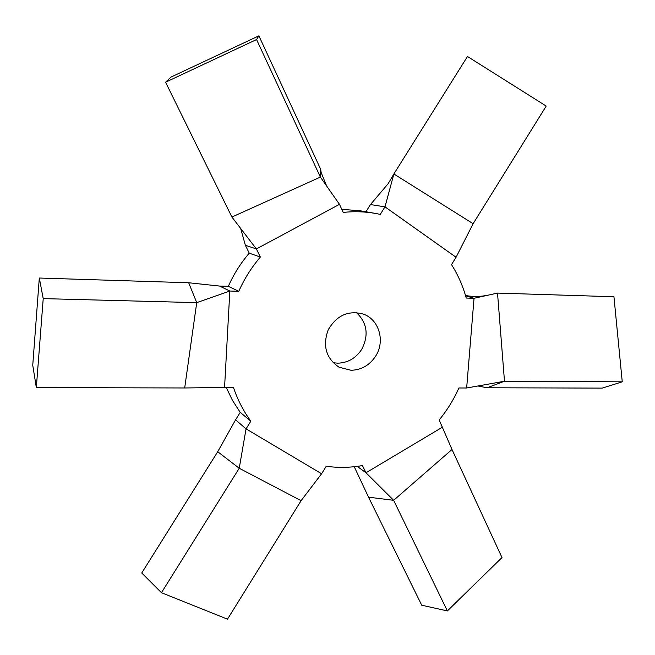 <?xml version="1.0" encoding="UTF-8"?>
<svg xmlns="http://www.w3.org/2000/svg" width="655" height="655" viewBox="0 0 655 655"><rect width="100%" height="100%" fill="white"/><g stroke="black" fill="none" stroke-linecap="round" stroke-linejoin="round"><path stroke-width="0.98" d="M365.94 211.77L370.452 204.565L384.993 206.857L380.285 214.381L375.454 213.432C364.884 211.59 354.134 211.246 343.212 212.408L339.478 204.327L256.375 248.941L260.354 257.063L249.252 253.157L245.371 245.281L256.375 248.941L231.903 217.051L320.377 177.079L339.478 204.327M451.999 449.494L501.984 557.561L447.365 610.927L421.73 605.212L368.544 497.178L393.647 500.314L451.999 449.494L439.169 419.945C447.177 410.194 453.759 399.542 458.909 387.973L466.655 387.997L474.04 298.287L466.229 298.05C462.954 286.104 458.05 274.953 451.508 264.612L456.068 257.268L384.993 206.857L393.876 173.976L388.169 183.67L370.452 204.565M39.308 278.031L32.75 365.228L36.328 387.58L43.222 298.623L39.308 278.031L188.673 282.755L196.729 302.643L184.685 387.973L233.434 387.326C237.552 399.706 243.357 410.996 250.849 421.19L246.051 428.861L235.571 419.83L240.229 412.396L250.849 421.19M228.325 286.341L238.78 291.303L229.831 291.033L219.63 286.071L228.325 286.341C233.704 274.216 240.68 263.163 249.252 253.157M301.103 500.674L227.49 619.163L161.449 592.709L141.734 573.01L217.714 451.729L239.231 468.259L301.103 500.674L321.589 473.753L326.231 466.278C338.299 467.924 350.368 467.686 362.436 465.566L365.981 472.787L357.229 466.368M260.354 257.063C251.52 267.387 244.331 278.801 238.78 291.303M224.575 387.302L229.831 291.033L196.729 302.643L43.222 298.623M321.589 473.753L246.051 428.861L239.231 468.259L161.449 592.709M442.493 427.142L365.981 472.787L393.647 500.314L447.365 610.927M375.626 356.181C369.576 365.277 361.372 369.977 351.031 370.28L339.118 367.242C326.084 358.383 322.432 345.938 328.171 329.899C336.752 315.178 348.632 309.962 363.803 314.253C379.319 319.91 385.279 341.517 375.626 356.181M473.123 223.707L393.876 173.976L467.474 56.494L546.213 106.077L473.123 223.707L456.068 257.268M240.655 228.456L245.371 245.281M258.889 35.837L170.824 77.167L165.576 82.219L256.563 39.546L258.889 35.837L320.614 169.146L321.204 172.683L326.681 186.077M320.614 169.146L320.377 177.079L256.563 39.546M165.576 82.219L231.903 217.051M188.673 282.755L219.63 286.071M36.328 387.58L184.685 387.973M217.714 451.729L235.571 419.83M368.544 497.178L354.24 466.72M240.229 412.396L232.46 400.361L226.147 387.31M487.091 387.768L504.489 381.243L497.522 293.088L613.948 296.748L622.25 381.824L602.232 388.112L487.091 387.768L477.921 385.983M497.522 293.088L474.04 298.287L465.599 295.814M622.25 381.824L504.489 381.243L466.655 387.997M333.084 362.706L337.661 363.173C347.74 362.903 355.722 358.351 361.609 349.524C368.978 335.368 367.258 323.038 356.451 312.541M341.763 209.272L361.175 210.935L375.454 213.432M488.679 295.045C480.795 296.756 473.074 296.903 465.492 295.479"/></g></svg>
